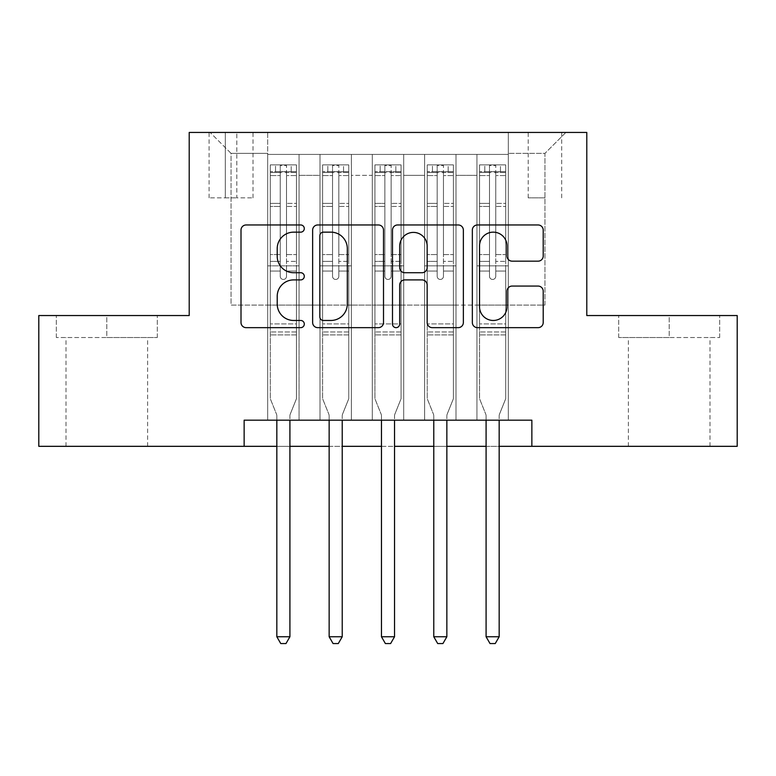 <?xml version="1.0" encoding="UTF-8"?>
<svg xmlns="http://www.w3.org/2000/svg" width="776" height="776" viewBox="0 0 776 776"><rect width="100%" height="100%" fill="white"/><g stroke="black" fill="none" stroke-linecap="round" stroke-linejoin="round"><path stroke-width="0.58" stroke-dasharray="3.88 2.91" d="M304.299 228.551A3.599 3.599 0 0 0 300.7 224.962L246.147 224.962A5.131 5.131 0 0 0 241.006 230.094L241.006 322.525A5.131 5.131 0 0 0 246.147 327.656L300.7 327.656A3.599 3.599 0 0 0 304.299 324.067A3.599 3.599 0 0 0 300.7 320.469L293.648 320.469A16.432 16.432 0 0 1 277.216 304.037L277.216 296.335A16.432 16.432 0 0 1 293.648 279.903L300.7 279.903A3.599 3.599 0 0 0 304.299 276.305A3.599 3.599 0 0 0 300.7 272.715L293.648 272.715A16.432 16.432 0 0 1 277.216 256.284L277.216 248.582A16.432 16.432 0 0 1 293.648 232.15L300.7 232.15A3.599 3.599 0 0 0 304.299 228.551M669.193 337.521L618.705 337.521L719.672 337.521L669.193 337.521L669.193 315.541L719.672 315.541L618.705 315.541L669.193 315.541L669.193 337.521M669.193 446.326L710.001 446.326L669.193 446.326M544.946 132.444L528.204 132.444L544.946 132.444M544.946 197.841L528.204 197.841L544.946 197.841M106.807 337.521L157.295 337.521L56.328 337.521L106.807 337.521L106.807 315.541L157.295 315.541L56.328 315.541L106.807 315.541L106.807 337.521M106.807 446.326L147.615 446.326L106.807 446.326M508.319 420.175L508.319 154.414L267.681 154.414L267.681 420.175L299.061 420.175L267.681 420.175L299.061 420.175L267.681 420.175L267.681 154.414L299.061 154.414L299.061 420.175L299.061 154.414L299.061 305.084L319.993 305.084L299.061 305.084L299.061 154.414L267.681 154.414L508.319 154.414L508.319 420.175L476.939 420.175L476.939 154.414L424.618 154.414L424.618 420.175L424.618 154.414L456.007 154.414L456.007 420.175L456.007 154.414L456.007 305.084L456.007 154.414L476.939 154.414L476.939 420.175L508.319 420.175L476.939 420.175L508.319 420.175L508.319 153.367L508.319 305.084L544.946 305.084L544.946 153.367L508.319 153.367L544.946 153.367L544.946 305.084L508.319 305.084L508.319 265.848L508.319 420.175M424.618 420.175L456.007 420.175L424.618 420.175L456.007 420.175L424.618 420.175L424.618 265.848L424.618 305.084L403.695 305.084L403.695 175.337L403.695 305.084L424.618 305.084L424.618 175.337L424.618 305.084L476.939 305.084L456.007 305.084L456.007 265.848L456.007 305.084L424.618 305.084L424.618 265.848L456.007 265.848L456.007 420.175L456.007 265.848L424.618 265.848L424.618 420.175M403.695 420.175L403.695 154.414L372.305 154.414L372.305 420.175L372.305 154.414L403.695 154.414L403.695 420.175L372.305 420.175L403.695 420.175L372.305 420.175L403.695 420.175L403.695 265.848L403.695 420.175M351.382 420.175L351.382 154.414L319.993 154.414L319.993 420.175L319.993 154.414L351.382 154.414L351.382 420.175L319.993 420.175L351.382 420.175L319.993 420.175L351.382 420.175L351.382 265.848L351.382 420.175M476.939 175.337L476.939 305.084L476.939 154.414L476.939 175.337L456.007 175.337L476.939 175.337M351.382 175.337L351.382 305.084L351.382 154.414L351.382 175.337L372.305 175.337L372.305 305.084L351.382 305.084L372.305 305.084L372.305 154.414L351.382 154.414L372.305 154.414L372.305 175.337L351.382 175.337M244.139 446.326L244.139 420.175L244.139 446.326L244.139 420.175L531.861 420.175L244.139 420.175L531.861 420.175L531.861 446.326L38.8 446.326L38.8 315.541L189.208 315.541L189.208 132.444L586.792 132.444L586.792 315.541L737.2 315.541L737.2 446.326L531.861 446.326L531.861 420.175L531.861 446.326M225.302 132.444L209.084 132.444L225.302 132.444L225.302 197.841L209.084 197.841L236.806 197.841L225.302 197.841L225.302 132.444M236.806 132.444L253.025 132.444L236.806 132.444L236.806 197.841L253.025 197.841L236.806 197.841L236.806 132.444M508.319 132.444L267.681 132.444L565.869 132.444L508.319 132.444L508.319 154.414L508.319 132.444M267.681 132.444L210.131 132.444L267.681 132.444L267.681 305.084L231.054 305.084L231.054 153.367L267.681 153.367L231.054 153.367L210.131 132.444L231.054 153.367L231.054 305.084L267.681 305.084L267.681 132.444M319.993 175.337L319.993 305.084L319.993 154.414L299.061 154.414L319.993 154.414L319.993 175.337L299.061 175.337L319.993 175.337M424.618 154.414L403.695 154.414L403.695 175.337L403.695 154.414L424.618 154.414L424.618 175.337L424.618 154.414M276.828 446.326L289.914 446.326M329.15 446.326L342.226 446.326M381.462 446.326L394.538 446.326M433.774 446.326L446.85 446.326M486.086 446.326L499.172 446.326M372.305 305.084L403.695 305.084L372.305 305.084L372.305 265.848L372.305 305.084M319.993 305.084L351.382 305.084L351.382 265.848L351.382 305.084L319.993 305.084L319.993 265.848L351.382 265.848L319.993 265.848L319.993 420.175L319.993 305.084M267.681 305.084L299.061 305.084L299.061 265.848L299.061 420.175L299.061 265.848L299.061 305.084L267.681 305.084L267.681 265.848L299.061 265.848L267.681 265.848L267.681 420.175L267.681 305.084M476.939 305.084L508.319 305.084L476.939 305.084L476.939 265.848L476.939 305.084M267.681 265.848L299.061 265.848L267.681 265.848M319.993 265.848L351.382 265.848L319.993 265.848M372.305 265.848L403.695 265.848L372.305 265.848L372.305 420.175L372.305 265.848L403.695 265.848L372.305 265.848M424.618 265.848L456.007 265.848L424.618 265.848M476.939 265.848L508.319 265.848L476.939 265.848L476.939 420.175L476.939 265.848L508.319 265.848L476.939 265.848M565.869 132.444L544.946 153.367L565.869 132.444M56.328 337.521L56.328 315.541L56.328 337.521M157.295 337.521L157.295 315.541L157.295 337.521M719.672 337.521L719.672 315.541L719.672 337.521M618.705 337.521L618.705 315.541L618.705 337.521M383.509 322.525L383.509 230.094A5.131 5.131 0 0 0 378.368 224.962L317.782 224.962A5.131 5.131 0 0 0 312.641 230.094L312.641 322.525A5.131 5.131 0 0 0 317.782 327.656L378.368 327.656A5.131 5.131 0 0 0 383.509 322.525M323.427 232.15A3.599 3.599 0 0 0 319.828 235.739L319.828 316.88A3.599 3.599 0 0 0 323.427 320.469L330.877 320.469A16.432 16.432 0 0 0 347.308 304.037L347.308 248.582A16.432 16.432 0 0 0 330.877 232.15L323.427 232.15M397.632 224.962L458.218 224.962A5.131 5.131 0 0 1 463.359 230.094L463.359 322.525A5.131 5.131 0 0 1 458.218 327.656L432.29 327.656A5.131 5.131 0 0 1 427.159 322.525L427.159 285.035A5.131 5.131 0 0 0 422.018 279.903L404.82 279.903A5.131 5.131 0 0 0 399.679 285.035L399.679 324.067A3.599 3.599 0 0 1 396.09 327.656A3.599 3.599 0 0 1 392.491 324.067L392.491 230.094A5.131 5.131 0 0 1 397.632 224.962M427.159 246.137A13.735 13.735 0 0 0 413.414 232.402A13.735 13.735 0 0 0 399.679 246.137L399.679 267.575A5.131 5.131 0 0 0 404.82 272.715L422.018 272.715A5.131 5.131 0 0 0 427.159 267.575L427.159 246.137M512.141 261.163L538.069 261.163A5.131 5.131 0 0 0 543.21 256.022L543.21 230.094A5.131 5.131 0 0 0 538.069 224.962L477.482 224.962A5.131 5.131 0 0 0 472.341 230.094L472.341 322.525A5.131 5.131 0 0 0 477.482 327.656L538.069 327.656A5.131 5.131 0 0 0 543.21 322.525L543.21 291.204A5.131 5.131 0 0 0 538.069 286.063L512.141 286.063A5.131 5.131 0 0 0 507 291.204L507 306.733A13.735 13.735 0 0 1 493.264 320.469A13.735 13.735 0 0 1 479.529 306.733L479.529 245.885A13.735 13.735 0 0 1 493.264 232.15A13.735 13.735 0 0 1 507 245.885L507 256.022A5.131 5.131 0 0 0 512.141 261.163M280.233 276.305A3.143 3.143 0 0 0 283.366 279.447A3.143 3.143 0 0 1 280.233 276.305L280.233 271.066L280.233 276.305A3.143 3.143 0 0 0 283.366 279.447A3.143 3.143 0 0 0 286.509 276.305A3.143 3.143 0 0 1 283.366 279.447A3.143 3.143 0 0 0 286.509 276.305L286.509 271.066L286.509 276.305A3.143 3.143 0 0 1 283.366 279.447A3.143 3.143 0 0 1 280.233 276.305L280.233 261.386L280.233 276.305M276.828 420.175L276.828 415.985A5.228 5.228 0 0 0 276.45 414.035A5.228 5.228 0 0 1 276.828 415.985A5.228 5.228 0 0 0 276.45 414.035L270.29 398.728L276.45 414.035L270.29 398.728L270.29 271.066L270.29 323.912L270.29 271.066L280.233 271.066L270.29 271.066L280.233 271.066L270.29 271.066L270.29 254.586L280.233 254.586L270.29 254.586L270.29 206.455L280.233 206.455L270.29 206.455L270.29 175.57L280.233 175.57L270.29 175.57L270.29 171.68L270.29 271.066L270.29 261.386L280.233 261.386L270.29 261.386L270.29 203.399L280.233 203.399L280.233 261.386L280.233 203.399L270.29 203.399L270.29 172.514L280.233 172.514L280.233 203.399L280.233 165.521L280.233 173.048L280.233 165.521L286.509 165.521L286.509 173.048C284.423 171.234 282.328 171.234 280.233 173.048L280.233 271.066L280.233 173.048C282.319 171.234 284.414 171.234 286.509 173.048L286.509 271.066L286.509 165.521L280.233 165.521L280.233 172.514L270.29 172.514L270.29 164.881L275.519 164.881L275.519 171.68L270.29 171.68L270.29 164.881L270.29 171.68L291.213 171.68L275.519 171.68L275.519 164.881L296.316 164.881L291.213 164.881L291.213 171.68L296.451 171.68L296.451 164.881L270.29 164.881L270.29 398.728L270.29 323.912L270.29 398.728L276.45 414.035A5.228 5.228 0 0 1 276.828 415.985L276.828 636.757L289.914 636.757L289.914 415.985A5.228 5.228 0 0 1 290.292 414.035L296.451 398.728L296.451 334.902L296.451 398.728L290.292 414.035A5.228 5.228 0 0 0 289.914 415.985A5.228 5.228 0 0 1 290.292 414.035A5.228 5.228 0 0 0 289.914 415.985L289.914 420.175M296.451 171.68L296.451 334.902L270.29 334.902L296.451 334.902L296.451 323.912L270.29 323.912L296.451 323.912L296.451 271.066L296.451 398.728L296.451 271.066L286.509 271.066L286.509 254.586L286.509 276.305L286.509 271.066L296.451 271.066L286.509 271.066L296.451 271.066L296.451 254.586L286.509 254.586L286.509 206.455L286.509 254.586L296.451 254.586L296.451 206.455L286.509 206.455L286.509 175.57L286.509 206.455L296.451 206.455L296.451 175.57L286.509 175.57L296.451 175.57L296.451 171.68L270.426 171.68L296.316 171.68L291.213 171.68L291.213 164.881L296.451 164.881L296.451 261.386L286.509 261.386L296.451 261.386L296.451 203.399L286.509 203.399L296.451 203.399L296.451 172.514L286.509 172.514L296.451 172.514L296.451 164.881L296.451 171.68M289.914 636.757L276.828 636.757L276.828 415.985L276.828 636.757L280.757 643.556L285.985 643.556L280.757 643.556L276.828 636.757L280.757 643.556L285.985 643.556L289.914 636.757L289.914 415.985L289.914 636.757L285.985 643.556L289.914 636.757L276.828 636.757M332.545 276.305A3.143 3.143 0 0 0 335.688 279.447A3.143 3.143 0 0 1 332.545 276.305L332.545 271.066L332.545 276.305A3.143 3.143 0 0 0 335.688 279.447A3.143 3.143 0 0 0 338.821 276.305A3.143 3.143 0 0 1 335.688 279.447A3.143 3.143 0 0 0 338.821 276.305L338.821 271.066L338.821 276.305A3.143 3.143 0 0 1 335.688 279.447A3.143 3.143 0 0 1 332.545 276.305L332.545 261.386L332.545 276.305M329.15 420.175L329.15 415.985A5.228 5.228 0 0 0 328.772 414.035A5.228 5.228 0 0 1 329.15 415.985A5.228 5.228 0 0 0 328.772 414.035L322.603 398.728L328.772 414.035L322.603 398.728L322.603 271.066L322.603 323.912L322.603 271.066L332.545 271.066L322.603 271.066L332.545 271.066L322.603 271.066L322.603 254.586L332.545 254.586L322.603 254.586L322.603 206.455L332.545 206.455L322.603 206.455L322.603 175.57L332.545 175.57L322.603 175.57L322.603 171.68L322.603 271.066L322.603 261.386L332.545 261.386L322.603 261.386L322.603 203.399L332.545 203.399L332.545 261.386L332.545 203.399L322.603 203.399L322.603 172.514L332.545 172.514L332.545 203.399L332.545 165.521L332.545 173.048L332.545 165.521L338.821 165.521L338.821 173.048C336.735 171.234 334.64 171.234 332.545 173.048L332.545 271.066L332.545 173.048C334.631 171.234 336.726 171.234 338.821 173.048L338.821 271.066L338.821 165.521L332.545 165.521L332.545 172.514L322.603 172.514L322.603 164.881L327.841 164.881L327.841 171.68L322.603 171.68L322.603 164.881L322.603 171.68L343.535 171.68L327.841 171.68L327.841 164.881L348.637 164.881L343.535 164.881L343.535 171.68L348.764 171.68L348.764 164.881L322.603 164.881L322.603 398.728L322.603 323.912L322.603 398.728L328.772 414.035A5.228 5.228 0 0 1 329.15 415.985L329.15 636.757L342.226 636.757L342.226 415.985A5.228 5.228 0 0 1 342.604 414.035L348.764 398.728L348.764 334.902L348.764 398.728L342.604 414.035A5.228 5.228 0 0 0 342.226 415.985A5.228 5.228 0 0 1 342.604 414.035A5.228 5.228 0 0 0 342.226 415.985L342.226 420.175M348.764 171.68L348.764 334.902L322.603 334.902L348.764 334.902L348.764 323.912L322.603 323.912L348.764 323.912L348.764 271.066L348.764 398.728L348.764 271.066L338.821 271.066L338.821 254.586L338.821 276.305L338.821 271.066L348.764 271.066L338.821 271.066L348.764 271.066L348.764 254.586L338.821 254.586L338.821 206.455L338.821 254.586L348.764 254.586L348.764 206.455L338.821 206.455L338.821 175.57L338.821 206.455L348.764 206.455L348.764 175.57L338.821 175.57L348.764 175.57L348.764 171.68L322.738 171.68L348.637 171.68L343.535 171.68L343.535 164.881L348.764 164.881L348.764 261.386L338.821 261.386L348.764 261.386L348.764 203.399L338.821 203.399L348.764 203.399L348.764 172.514L338.821 172.514L348.764 172.514L348.764 164.881L348.764 171.68M342.226 636.757L329.15 636.757L329.15 415.985L329.15 636.757L333.069 643.556L338.297 643.556L333.069 643.556L329.15 636.757L333.069 643.556L338.297 643.556L342.226 636.757L342.226 415.985L342.226 636.757L338.297 643.556L342.226 636.757L329.15 636.757M384.857 276.305A3.143 3.143 0 0 0 388 279.447A3.143 3.143 0 0 1 384.857 276.305L384.857 271.066L384.857 276.305A3.143 3.143 0 0 0 388 279.447A3.143 3.143 0 0 0 391.143 276.305A3.143 3.143 0 0 1 388 279.447A3.143 3.143 0 0 0 391.143 276.305L391.143 271.066L391.143 276.305A3.143 3.143 0 0 1 388 279.447A3.143 3.143 0 0 1 384.857 276.305L384.857 261.386L384.857 276.305M381.462 420.175L381.462 415.985A5.228 5.228 0 0 0 381.084 414.035A5.228 5.228 0 0 1 381.462 415.985A5.228 5.228 0 0 0 381.084 414.035L374.924 398.728L381.084 414.035L374.924 398.728L374.924 271.066L374.924 323.912L374.924 271.066L384.857 271.066L374.924 271.066L384.857 271.066L374.924 271.066L374.924 254.586L384.857 254.586L374.924 254.586L374.924 206.455L384.857 206.455L374.924 206.455L374.924 175.57L384.857 175.57L374.924 175.57L374.924 171.68L374.924 271.066L374.924 261.386L384.857 261.386L374.924 261.386L374.924 203.399L384.857 203.399L384.857 261.386L384.857 203.399L374.924 203.399L374.924 172.514L384.857 172.514L384.857 203.399L384.857 165.521L384.857 173.048L384.857 165.521L391.143 165.521L391.143 173.048C389.048 171.234 386.962 171.234 384.857 173.048L384.857 271.066L384.857 173.048C386.952 171.234 389.038 171.234 391.143 173.048L391.143 271.066L391.143 165.521L384.857 165.521L384.857 172.514L374.924 172.514L374.924 164.881L380.153 164.881L380.153 171.68L374.924 171.68L374.924 164.881L374.924 171.68L395.847 171.68L380.153 171.68L380.153 164.881L400.95 164.881L395.847 164.881L395.847 171.68L401.076 171.68L401.076 164.881L374.924 164.881L374.924 398.728L374.924 323.912L374.924 398.728L381.084 414.035A5.228 5.228 0 0 1 381.462 415.985L381.462 636.757L394.538 636.757L394.538 415.985A5.228 5.228 0 0 1 394.916 414.035L401.076 398.728L401.076 334.902L401.076 398.728L394.916 414.035A5.228 5.228 0 0 0 394.538 415.985A5.228 5.228 0 0 1 394.916 414.035A5.228 5.228 0 0 0 394.538 415.985L394.538 420.175M401.076 171.68L401.076 334.902L374.924 334.902L401.076 334.902L401.076 323.912L374.924 323.912L401.076 323.912L401.076 271.066L401.076 398.728L401.076 271.066L391.143 271.066L391.143 254.586L391.143 276.305L391.143 271.066L401.076 271.066L391.143 271.066L401.076 271.066L401.076 254.586L391.143 254.586L391.143 206.455L391.143 254.586L401.076 254.586L401.076 206.455L391.143 206.455L391.143 175.57L391.143 206.455L401.076 206.455L401.076 175.57L391.143 175.57L401.076 175.57L401.076 171.68L375.05 171.68L400.95 171.68L395.847 171.68L395.847 164.881L401.076 164.881L401.076 261.386L391.143 261.386L401.076 261.386L401.076 203.399L391.143 203.399L401.076 203.399L401.076 172.514L391.143 172.514L401.076 172.514L401.076 164.881L401.076 171.68M394.538 636.757L381.462 636.757L381.462 415.985L381.462 636.757L385.381 643.556L390.619 643.556L385.381 643.556L381.462 636.757L385.381 643.556L390.619 643.556L394.538 636.757L394.538 415.985L394.538 636.757L390.619 643.556L394.538 636.757L381.462 636.757M437.179 276.305A3.143 3.143 0 0 0 440.312 279.447A3.143 3.143 0 0 1 437.179 276.305L437.179 271.066L437.179 276.305A3.143 3.143 0 0 0 440.312 279.447A3.143 3.143 0 0 0 443.455 276.305A3.143 3.143 0 0 1 440.312 279.447A3.143 3.143 0 0 0 443.455 276.305L443.455 271.066L443.455 276.305A3.143 3.143 0 0 1 440.312 279.447A3.143 3.143 0 0 1 437.179 276.305L437.179 261.386L437.179 276.305M433.774 420.175L433.774 415.985A5.228 5.228 0 0 0 433.396 414.035A5.228 5.228 0 0 1 433.774 415.985A5.228 5.228 0 0 0 433.396 414.035L427.236 398.728L433.396 414.035L427.236 398.728L427.236 271.066L427.236 323.912L427.236 271.066L437.179 271.066L427.236 271.066L437.179 271.066L427.236 271.066L427.236 254.586L437.179 254.586L427.236 254.586L427.236 206.455L437.179 206.455L427.236 206.455L427.236 175.57L437.179 175.57L427.236 175.57L427.236 171.68L427.236 271.066L427.236 261.386L437.179 261.386L427.236 261.386L427.236 203.399L437.179 203.399L437.179 261.386L437.179 203.399L427.236 203.399L427.236 172.514L437.179 172.514L437.179 203.399L437.179 165.521L437.179 173.048L437.179 165.521L443.455 165.521L443.455 173.048C441.369 171.234 439.274 171.234 437.179 173.048L437.179 271.066L437.179 173.048C439.264 171.234 441.36 171.234 443.455 173.048L443.455 271.066L443.455 165.521L437.179 165.521L437.179 172.514L427.236 172.514L427.236 164.881L432.465 164.881L432.465 171.68L427.236 171.68L427.236 164.881L427.236 171.68L448.159 171.68L432.465 171.68L432.465 164.881L453.262 164.881L448.159 164.881L448.159 171.68L453.397 171.68L453.397 164.881L427.236 164.881L427.236 398.728L427.236 323.912L427.236 398.728L433.396 414.035A5.228 5.228 0 0 1 433.774 415.985L433.774 636.757L446.85 636.757L446.85 415.985A5.228 5.228 0 0 1 447.228 414.035L453.397 398.728L453.397 334.902L453.397 398.728L447.228 414.035A5.228 5.228 0 0 0 446.85 415.985A5.228 5.228 0 0 1 447.228 414.035A5.228 5.228 0 0 0 446.85 415.985L446.85 420.175M453.397 171.68L453.397 334.902L427.236 334.902L453.397 334.902L453.397 323.912L427.236 323.912L453.397 323.912L453.397 271.066L453.397 398.728L453.397 271.066L443.455 271.066L443.455 254.586L443.455 276.305L443.455 271.066L453.397 271.066L443.455 271.066L453.397 271.066L453.397 254.586L443.455 254.586L443.455 206.455L443.455 254.586L453.397 254.586L453.397 206.455L443.455 206.455L443.455 175.57L443.455 206.455L453.397 206.455L453.397 175.57L443.455 175.57L453.397 175.57L453.397 171.68L427.363 171.68L453.262 171.68L448.159 171.68L448.159 164.881L453.397 164.881L453.397 261.386L443.455 261.386L453.397 261.386L453.397 203.399L443.455 203.399L453.397 203.399L453.397 172.514L443.455 172.514L453.397 172.514L453.397 164.881L453.397 171.68M446.85 636.757L433.774 636.757L433.774 415.985L433.774 636.757L437.703 643.556L442.931 643.556L437.703 643.556L433.774 636.757L437.703 643.556L442.931 643.556L446.85 636.757L446.85 415.985L446.85 636.757L442.931 643.556L446.85 636.757L433.774 636.757M489.491 276.305A3.143 3.143 0 0 0 492.634 279.447A3.143 3.143 0 0 1 489.491 276.305L489.491 271.066L489.491 276.305A3.143 3.143 0 0 0 492.634 279.447A3.143 3.143 0 0 0 495.767 276.305A3.143 3.143 0 0 1 492.634 279.447A3.143 3.143 0 0 0 495.767 276.305L495.767 271.066L495.767 276.305A3.143 3.143 0 0 1 492.634 279.447A3.143 3.143 0 0 1 489.491 276.305L489.491 261.386L489.491 276.305M486.086 420.175L486.086 415.985A5.228 5.228 0 0 0 485.708 414.035A5.228 5.228 0 0 1 486.086 415.985A5.228 5.228 0 0 0 485.708 414.035L479.549 398.728L485.708 414.035L479.549 398.728L479.549 271.066L479.549 323.912L479.549 271.066L489.491 271.066L479.549 271.066L489.491 271.066L479.549 271.066L479.549 254.586L489.491 254.586L479.549 254.586L479.549 206.455L489.491 206.455L479.549 206.455L479.549 175.57L489.491 175.57L479.549 175.57L479.549 171.68L479.549 271.066L479.549 261.386L489.491 261.386L479.549 261.386L479.549 203.399L489.491 203.399L489.491 261.386L489.491 203.399L479.549 203.399L479.549 172.514L489.491 172.514L489.491 203.399L489.491 165.521L489.491 173.048L489.491 165.521L495.767 165.521L495.767 173.048C493.681 171.234 491.586 171.234 489.491 173.048L489.491 271.066L489.491 173.048C491.577 171.234 493.672 171.234 495.767 173.048L495.767 271.066L495.767 165.521L489.491 165.521L489.491 172.514L479.549 172.514L479.549 164.881L484.787 164.881L484.787 171.68L479.549 171.68L479.549 164.881L479.549 171.68L500.481 171.68L484.787 171.68L484.787 164.881L505.574 164.881L500.481 164.881L500.481 171.68L505.709 171.68L505.709 164.881L479.549 164.881L479.549 398.728L479.549 323.912L479.549 398.728L485.708 414.035A5.228 5.228 0 0 1 486.086 415.985L486.086 636.757L499.172 636.757L499.172 415.985A5.228 5.228 0 0 1 499.55 414.035L505.709 398.728L505.709 334.902L505.709 398.728L499.55 414.035A5.228 5.228 0 0 0 499.172 415.985A5.228 5.228 0 0 1 499.55 414.035A5.228 5.228 0 0 0 499.172 415.985L499.172 420.175M505.709 171.68L505.709 334.902L479.549 334.902L505.709 334.902L505.709 323.912L479.549 323.912L505.709 323.912L505.709 271.066L505.709 398.728L505.709 271.066L495.767 271.066L495.767 254.586L495.767 276.305L495.767 271.066L505.709 271.066L495.767 271.066L505.709 271.066L505.709 254.586L495.767 254.586L495.767 206.455L495.767 254.586L505.709 254.586L505.709 206.455L495.767 206.455L495.767 175.57L495.767 206.455L505.709 206.455L505.709 175.57L495.767 175.57L505.709 175.57L505.709 171.68L479.684 171.68L505.574 171.68L500.481 171.68L500.481 164.881L505.709 164.881L505.709 261.386L495.767 261.386L505.709 261.386L505.709 203.399L495.767 203.399L505.709 203.399L505.709 172.514L495.767 172.514L505.709 172.514L505.709 164.881L505.709 171.68M499.172 636.757L486.086 636.757L486.086 415.985L486.086 636.757L490.015 643.556L495.243 643.556L490.015 643.556L486.086 636.757L490.015 643.556L495.243 643.556L499.172 636.757L499.172 415.985L499.172 636.757L495.243 643.556L499.172 636.757L486.086 636.757M424.618 175.337L403.695 175.337L424.618 175.337M296.451 331.953L270.29 331.953L296.451 331.953M348.764 331.953L322.603 331.953L348.764 331.953M401.076 331.953L374.924 331.953L401.076 331.953M453.397 331.953L427.236 331.953L453.397 331.953M505.709 331.953L479.549 331.953L505.709 331.953M628.385 446.326L628.385 337.521M528.204 197.841L528.204 132.444M65.999 446.326L65.999 337.521M147.615 446.326L147.615 337.521M209.084 197.841L209.084 132.444M253.025 197.841L253.025 132.444M561.688 197.841L561.688 132.444M710.001 446.326L710.001 337.521"/><path stroke-width="1.16" d="M304.299 228.551A3.599 3.599 0 0 0 300.7 224.962L246.147 224.962A5.131 5.131 0 0 0 241.006 230.094L241.006 322.525A5.131 5.131 0 0 0 246.147 327.656L300.7 327.656A3.599 3.599 0 0 0 304.299 324.067A3.599 3.599 0 0 0 300.7 320.469L293.648 320.469A16.432 16.432 0 0 1 277.216 304.037L277.216 296.335A16.432 16.432 0 0 1 293.648 279.903L300.7 279.903A3.599 3.599 0 0 0 304.299 276.305A3.599 3.599 0 0 0 300.7 272.715L293.648 272.715A16.432 16.432 0 0 1 277.216 256.284L277.216 248.582A16.432 16.432 0 0 1 293.648 232.15L300.7 232.15A3.599 3.599 0 0 0 304.299 228.551M538.069 261.163A5.131 5.131 0 0 0 543.21 256.022L543.21 230.094A5.131 5.131 0 0 0 538.069 224.962L477.482 224.962A5.131 5.131 0 0 0 472.341 230.094L472.341 322.525A5.131 5.131 0 0 0 477.482 327.656L538.069 327.656A5.131 5.131 0 0 0 543.21 322.525L543.21 291.204A5.131 5.131 0 0 0 538.069 286.063L512.141 286.063A5.131 5.131 0 0 0 507 291.204L507 306.733A13.735 13.735 0 0 1 493.264 320.469A13.735 13.735 0 0 1 479.529 306.733L479.529 245.885A13.735 13.735 0 0 1 493.264 232.15A13.735 13.735 0 0 1 507 245.885L507 256.022A5.131 5.131 0 0 0 512.141 261.163L538.069 261.163M244.139 446.326L38.8 446.326L38.8 315.541L189.208 315.541L189.208 132.444L586.792 132.444L586.792 315.541L737.2 315.541L737.2 446.326L531.861 446.326L531.861 420.175L244.139 420.175L244.139 446.326L276.828 446.326M383.509 230.094A5.131 5.131 0 0 0 378.368 224.962L317.782 224.962A5.131 5.131 0 0 0 312.641 230.094L312.641 322.525A5.131 5.131 0 0 0 317.782 327.656L378.368 327.656A5.131 5.131 0 0 0 383.509 322.525L383.509 230.094M397.632 224.962L458.218 224.962A5.131 5.131 0 0 1 463.359 230.094L463.359 322.525A5.131 5.131 0 0 1 458.218 327.656L432.29 327.656A5.131 5.131 0 0 1 427.159 322.525L427.159 285.035A5.131 5.131 0 0 0 422.018 279.903L404.82 279.903A5.131 5.131 0 0 0 399.679 285.035L399.679 324.067A3.599 3.599 0 0 1 396.09 327.656A3.599 3.599 0 0 1 392.491 324.067L392.491 230.094A5.131 5.131 0 0 1 397.632 224.962M289.914 446.326L329.15 446.326M342.226 446.326L381.462 446.326M394.538 446.326L433.774 446.326M446.85 446.326L486.086 446.326M499.172 446.326L531.861 446.326M323.427 232.15A3.599 3.599 0 0 0 319.828 235.739L319.828 316.88A3.599 3.599 0 0 0 323.427 320.469L330.877 320.469A16.432 16.432 0 0 0 347.308 304.037L347.308 248.582A16.432 16.432 0 0 0 330.877 232.15L323.427 232.15M427.159 246.137A13.735 13.735 0 0 0 413.414 232.402A13.735 13.735 0 0 0 399.679 246.137L399.679 267.575A5.131 5.131 0 0 0 404.82 272.715L422.018 272.715A5.131 5.131 0 0 0 427.159 267.575L427.159 246.137M289.914 420.175L289.914 636.757L276.828 636.757L276.828 420.175M289.914 636.757L285.985 643.556L280.757 643.556L276.828 636.757M342.226 420.175L342.226 636.757L329.15 636.757L329.15 420.175M342.226 636.757L338.297 643.556L333.069 643.556L329.15 636.757M394.538 420.175L394.538 636.757L381.462 636.757L381.462 420.175M394.538 636.757L390.619 643.556L385.381 643.556L381.462 636.757M446.85 420.175L446.85 636.757L433.774 636.757L433.774 420.175M446.85 636.757L442.931 643.556L437.703 643.556L433.774 636.757M499.172 420.175L499.172 636.757L486.086 636.757L486.086 420.175M499.172 636.757L495.243 643.556L490.015 643.556L486.086 636.757"/></g></svg>
